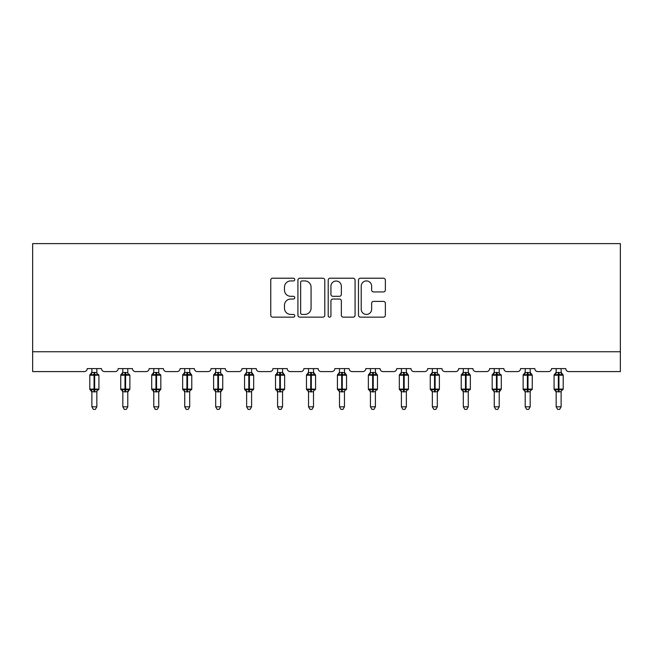 <?xml version="1.0" encoding="UTF-8"?>
<svg xmlns="http://www.w3.org/2000/svg" width="653" height="653" viewBox="0 0 653 653"><rect width="100%" height="100%" fill="white"/><g stroke="black" fill="none" stroke-linecap="round" stroke-linejoin="round"><path stroke-width="0.98" d="M294.756 279.566A1.363 1.363 0 0 0 293.393 278.202L272.701 278.202A1.951 1.951 0 0 0 270.75 280.153L270.75 315.211A1.951 1.951 0 0 0 272.701 317.154L293.393 317.154A1.363 1.363 0 0 0 294.756 315.791A1.363 1.363 0 0 0 293.393 314.428L290.716 314.428A6.236 6.236 0 0 1 284.479 308.2L284.479 305.278A6.236 6.236 0 0 1 290.716 299.041L293.393 299.041A1.363 1.363 0 0 0 294.756 297.678A1.363 1.363 0 0 0 293.393 296.315L290.716 296.315A6.236 6.236 0 0 1 284.479 290.087L284.479 287.165A6.236 6.236 0 0 1 290.716 280.929L293.393 280.929A1.363 1.363 0 0 0 294.756 279.566M383.417 291.932A1.951 1.951 0 0 0 385.368 289.989L385.368 280.153A1.951 1.951 0 0 0 383.417 278.202L360.44 278.202A1.951 1.951 0 0 0 358.489 280.153L358.489 315.211A1.951 1.951 0 0 0 360.44 317.154L383.417 317.154A1.951 1.951 0 0 0 385.368 315.211L385.368 303.327A1.951 1.951 0 0 0 383.417 301.384L373.581 301.384A1.951 1.951 0 0 0 371.639 303.327L371.639 309.22A5.208 5.208 0 0 1 366.423 314.428A5.208 5.208 0 0 1 361.215 309.22L361.215 286.145A5.208 5.208 0 0 1 366.423 280.929A5.208 5.208 0 0 1 371.639 286.145L371.639 289.989A1.951 1.951 0 0 0 373.581 291.932L383.417 291.932M620.35 351.747L620.35 243.61L32.65 243.61L32.65 371.59L84.237 371.59A2.979 2.979 0 0 0 87.216 368.61L101.501 368.61A2.979 2.979 0 0 0 104.472 371.59L115.189 371.59A2.979 2.979 0 0 0 118.169 368.61L132.453 368.61A2.979 2.979 0 0 0 135.424 371.59L146.141 371.59A2.979 2.979 0 0 0 149.121 368.61L163.405 368.61A2.979 2.979 0 0 0 166.384 371.59L177.094 371.59A2.979 2.979 0 0 0 180.073 368.61L194.357 368.61A2.979 2.979 0 0 0 197.337 371.59L208.046 371.59A2.979 2.979 0 0 0 211.025 368.61L225.309 368.61A2.979 2.979 0 0 0 228.289 371.59L238.998 371.59A2.979 2.979 0 0 0 241.977 368.61L256.262 368.61A2.979 2.979 0 0 0 259.241 371.59L269.95 371.59A2.979 2.979 0 0 0 272.93 368.61L287.214 368.61A2.979 2.979 0 0 0 290.193 371.59L300.902 371.59A2.979 2.979 0 0 0 303.882 368.61L318.166 368.61A2.979 2.979 0 0 0 321.145 371.59L331.855 371.59A2.979 2.979 0 0 0 334.834 368.61L349.118 368.61A2.979 2.979 0 0 0 352.098 371.59L362.807 371.59A2.979 2.979 0 0 0 365.786 368.61L380.07 368.61A2.979 2.979 0 0 0 383.05 371.59L393.759 371.59A2.979 2.979 0 0 0 396.738 368.61L411.023 368.61A2.979 2.979 0 0 0 414.002 371.59L424.711 371.59A2.979 2.979 0 0 0 427.691 368.61L441.975 368.61A2.979 2.979 0 0 0 444.954 371.59L455.663 371.59A2.979 2.979 0 0 0 458.643 368.61L472.927 368.61A2.979 2.979 0 0 0 475.906 371.59L486.616 371.59A2.979 2.979 0 0 0 489.595 368.61L503.879 368.61A2.979 2.979 0 0 0 506.859 371.59L517.576 371.59A2.979 2.979 0 0 0 520.547 368.61L534.831 368.61A2.979 2.979 0 0 0 537.811 371.59L548.528 371.59A2.979 2.979 0 0 0 551.499 368.61L565.784 368.61A2.979 2.979 0 0 0 568.763 371.59L620.35 371.59L620.35 351.747L32.65 351.747M324.794 280.153A1.951 1.951 0 0 0 322.851 278.202L299.866 278.202A1.951 1.951 0 0 0 297.923 280.153L297.923 315.211A1.951 1.951 0 0 0 299.866 317.154L322.851 317.154A1.951 1.951 0 0 0 324.794 315.211L324.794 280.153M330.149 278.202L353.134 278.202A1.951 1.951 0 0 1 355.077 280.153L355.077 315.211A1.951 1.951 0 0 1 353.134 317.154L343.298 317.154A1.951 1.951 0 0 1 341.348 315.211L341.348 300.992A1.951 1.951 0 0 0 339.405 299.041L332.875 299.041A1.951 1.951 0 0 0 330.932 300.992L330.932 315.791A1.363 1.363 0 0 1 329.569 317.154A1.363 1.363 0 0 1 328.206 315.791L328.206 280.153A1.951 1.951 0 0 1 330.149 278.202M302.012 280.929A1.363 1.363 0 0 0 300.649 282.292L300.649 313.065A1.363 1.363 0 0 0 302.012 314.428L304.837 314.428A6.236 6.236 0 0 0 311.065 308.2L311.065 287.165A6.236 6.236 0 0 0 304.837 280.929L302.012 280.929M341.348 286.243A5.208 5.208 0 0 0 336.14 281.027A5.208 5.208 0 0 0 330.932 286.243L330.932 294.372A1.951 1.951 0 0 0 332.875 296.315L339.405 296.315A1.951 1.951 0 0 0 341.348 294.372L341.348 286.243M96.84 372.545L96.84 372.545A2.179 2.081 180 0 0 97.983 374.381L97.558 375.018L94.652 374.316L91.159 375.018L90.441 374.275A0.996 0.996 0 0 0 89.796 375.214L89.796 389.098A0.996 0.996 0 0 0 90.441 390.029L91.159 389.294L94.056 389.988L97.558 389.294L97.983 389.931A2.179 2.081 -0 0 0 96.84 391.759L91.877 391.751A2.179 2.081 -0 0 0 90.726 389.931L90.726 389.931M90.726 374.381A2.179 2.081 180 0 0 91.877 372.545L94.056 372.357L94.056 389.098L98.921 389.098L98.921 375.214L89.796 375.214L89.796 389.098L94.056 389.098L94.056 391.955M96.84 391.759L96.84 406.811L91.877 406.811L91.877 391.751M96.84 368.61L96.84 372.651L97.558 375.018M91.877 368.61L91.877 372.561M94.056 372.357L96.84 372.651L97.15 373.9M91.159 375.018L91.877 372.651M91.159 389.294L91.877 391.661M97.983 389.931L97.558 389.294L96.84 391.661M96.84 406.811L95.346 409.39L93.363 409.39L91.877 406.811M98.268 390.029L98.921 389.098A0.996 0.996 0 0 1 98.864 389.425M127.792 372.545L127.792 372.545A2.179 2.081 180 0 0 128.935 374.381L128.51 375.018L125.605 374.316L122.111 375.018L121.393 374.275A0.996 0.996 0 0 0 120.748 375.214L120.748 389.098A0.996 0.996 0 0 0 121.393 390.029L120.748 389.098L129.874 389.098A0.996 0.996 0 0 1 129.816 389.425M127.792 391.759L122.829 391.751A2.179 2.081 -0 0 0 121.687 389.931L122.111 389.294L125.009 389.988L128.51 389.294L128.935 389.931A2.179 2.081 -0 0 0 127.792 391.759L127.792 406.811L126.298 409.39L124.315 409.39L122.829 406.811L122.829 391.751M158.744 372.545L158.744 372.545A2.179 2.081 180 0 0 159.887 374.381L159.463 375.018L156.557 374.316L153.063 375.018L152.353 374.275A0.996 0.996 0 0 0 151.7 375.214L151.7 389.098A0.996 0.996 0 0 0 152.353 390.029L151.7 389.098L160.826 389.098A0.996 0.996 0 0 1 160.769 389.425M158.744 391.759L153.782 391.751A2.179 2.081 -0 0 0 152.639 389.931L153.063 389.294L155.961 389.988L159.463 389.294L159.887 389.931A2.179 2.081 -0 0 0 158.744 391.759L158.744 406.811L157.251 409.39L155.267 409.39L153.782 406.811L153.782 391.751M189.697 372.545L189.697 372.545A2.179 2.081 180 0 0 190.839 374.381L190.415 375.018L187.509 374.316L184.015 375.018L183.305 374.275A0.996 0.996 0 0 0 182.652 375.214L182.652 389.098A0.996 0.996 0 0 0 183.305 390.029L182.652 389.098L191.778 389.098L191.778 375.214L189.697 372.226L191.125 374.275A0.996 0.996 0 0 1 191.411 374.438M191.125 390.029L191.778 389.098A0.996 0.996 0 0 1 191.721 389.425M189.697 391.759L184.734 391.751A2.179 2.081 -0 0 0 183.591 389.931L184.015 389.294L186.913 389.988L190.415 389.294L190.839 389.931A2.179 2.081 -0 0 0 189.697 391.759L189.697 406.811L188.203 409.39L186.219 409.39L184.734 406.811L184.734 391.751M220.649 372.545L220.649 372.545A2.179 2.081 180 0 0 221.791 374.381L221.367 375.018L218.461 374.316L214.968 375.018L214.257 374.275A0.996 0.996 0 0 0 213.604 375.214L213.604 389.098A0.996 0.996 0 0 0 214.257 390.029L213.604 389.098L222.73 389.098A0.996 0.996 0 0 1 222.673 389.425M220.649 391.759L215.686 391.751A2.179 2.081 -0 0 0 214.543 389.931L214.968 389.294L217.865 389.988L221.367 389.294L221.791 389.931A2.179 2.081 -0 0 0 220.649 391.759L220.649 406.811L219.155 409.39L217.171 409.39L215.686 406.811L215.686 391.751M122.829 392.078L121.687 389.931M129.221 390.029L127.792 392.078L129.874 389.098L129.874 375.214L120.748 375.214L122.829 372.226M122.829 406.811L127.792 406.811M127.792 368.61L127.792 372.651L128.51 375.018M121.687 374.381A2.179 2.081 180 0 0 122.829 372.545L127.792 372.651L128.102 373.9M122.829 368.61L122.829 372.561M127.792 391.661L128.51 389.294L128.935 389.931M122.111 375.018L122.829 372.651M122.111 389.294L122.829 391.661M153.782 392.078L152.639 389.931M160.173 390.029L158.744 392.078L160.826 389.098L160.826 375.214L151.7 375.214L153.782 372.226M153.782 406.811L158.744 406.811M158.744 368.61L158.744 372.651L159.463 375.018M152.639 374.381A2.179 2.081 180 0 0 153.782 372.545L158.744 372.651L159.054 373.9M153.782 368.61L153.782 372.561M158.744 391.661L159.463 389.294L159.887 389.931M153.063 375.018L153.782 372.651M153.063 389.294L153.782 391.661M184.734 392.078L183.591 389.931M184.734 406.811L189.697 406.811M189.697 368.61L189.697 372.651L190.415 375.018M183.591 374.381A2.179 2.081 180 0 0 184.734 372.545L189.697 372.651L190.007 373.9M184.734 368.61L184.734 372.561M189.697 391.661L190.415 389.294L190.839 389.931M184.015 375.018L184.734 372.651M184.015 389.294L184.734 391.661M215.686 392.078L214.543 389.931M222.077 390.029L220.649 392.078L222.73 389.098L222.73 375.214L213.604 375.214L215.686 372.226M215.686 406.811L220.649 406.811M220.649 368.61L220.649 372.651L221.367 375.018M214.543 374.381A2.179 2.081 180 0 0 215.686 372.545L220.649 372.651L220.959 373.9M215.686 368.61L215.686 372.561M220.649 391.661L221.367 389.294L221.791 389.931M214.968 375.018L215.686 372.651M214.968 389.294L215.686 391.661M251.601 372.545L251.601 372.545A2.179 2.081 180 0 0 252.744 374.381L252.319 375.018L249.413 374.316L245.92 375.018L245.21 374.275A0.996 0.996 0 0 0 244.557 375.214L244.557 389.098A0.996 0.996 0 0 0 245.21 390.029L244.557 389.098L253.682 389.098L253.682 375.214L251.601 372.226L253.029 374.275A0.996 0.996 0 0 1 253.315 374.438M253.029 390.029L253.682 389.098A0.996 0.996 0 0 1 253.625 389.425M251.601 391.759L246.638 391.751A2.179 2.081 -0 0 0 245.495 389.931L245.92 389.294L248.817 389.988L252.319 389.294L252.744 389.931A2.179 2.081 -0 0 0 251.601 391.759L251.601 406.811L250.107 409.39L248.132 409.39L246.638 406.811L246.638 391.751M246.638 392.078L245.495 389.931M246.638 406.811L251.601 406.811M251.601 368.61L251.601 372.651L252.319 375.018M245.495 374.381A2.179 2.081 180 0 0 246.638 372.545L251.601 372.651L251.911 373.9M246.638 368.61L246.638 372.561M251.601 391.661L252.319 389.294L252.744 389.931M245.92 375.018L246.638 372.651M245.92 389.294L246.638 391.661M282.553 372.545L282.553 372.545A2.179 2.081 180 0 0 283.696 374.381L283.271 375.018L280.366 374.316L276.872 375.018L276.162 374.275A0.996 0.996 0 0 0 275.509 375.214L275.509 389.098A0.996 0.996 0 0 0 276.162 390.029L275.509 389.098L284.635 389.098L284.635 375.214L282.553 372.226L283.982 374.275A0.996 0.996 0 0 1 284.267 374.438M283.982 390.029L284.635 389.098A0.996 0.996 0 0 1 284.577 389.425M282.553 391.759L277.59 391.751A2.179 2.081 -0 0 0 276.448 389.931L276.872 389.294L279.77 389.988L283.271 389.294L283.696 389.931A2.179 2.081 -0 0 0 282.553 391.759L282.553 406.811L281.059 409.39L279.084 409.39L277.59 406.811L277.59 391.751M277.59 392.078L276.448 389.931M277.59 406.811L282.553 406.811M282.553 368.61L282.553 372.651L283.271 375.018M276.448 374.381A2.179 2.081 180 0 0 277.59 372.545L282.553 372.651L282.863 373.9M277.59 368.61L277.59 372.561M282.553 391.661L283.271 389.294L283.696 389.931M276.872 375.018L277.59 372.651M276.872 389.294L277.59 391.661M313.505 372.545L313.505 372.545A2.179 2.081 180 0 0 314.648 374.381L314.224 375.018L311.318 374.316L307.824 375.018L307.114 374.275A0.996 0.996 0 0 0 306.461 375.214L306.461 389.098A0.996 0.996 0 0 0 307.114 390.029L306.461 389.098L315.587 389.098L315.587 375.214L313.505 372.226L314.934 374.275A0.996 0.996 0 0 1 315.219 374.438M314.934 390.029L315.587 389.098A0.996 0.996 0 0 1 315.53 389.425M313.505 391.759L308.543 391.751A2.179 2.081 -0 0 0 307.4 389.931L307.824 389.294L310.73 389.988L314.224 389.294L314.648 389.931A2.179 2.081 -0 0 0 313.505 391.759L313.505 406.811L312.012 409.39L310.036 409.39L308.543 406.811L308.543 391.751M308.543 392.078L307.4 389.931M308.543 406.811L313.505 406.811M313.505 368.61L313.505 372.651L314.224 375.018M307.4 374.381A2.179 2.081 180 0 0 308.543 372.545L313.505 372.651L313.815 373.9M308.543 368.61L308.543 372.561M313.505 391.661L314.224 389.294L314.648 389.931M307.824 375.018L308.543 372.651M307.824 389.294L308.543 391.661M344.458 372.545L344.458 372.545A2.179 2.081 180 0 0 345.6 374.381L345.176 375.018L342.27 374.316L338.776 375.018L338.066 374.275A0.996 0.996 0 0 0 337.413 375.214L337.413 389.098A0.996 0.996 0 0 0 338.066 390.029L337.413 389.098L346.539 389.098L346.539 375.214L344.458 372.226L345.886 374.275A0.996 0.996 0 0 1 346.172 374.438M345.886 390.029L346.539 389.098A0.996 0.996 0 0 1 346.482 389.425M344.458 391.759L339.495 391.751A2.179 2.081 -0 0 0 338.352 389.931L338.776 389.294L341.682 389.988L345.176 389.294L345.6 389.931A2.179 2.081 -0 0 0 344.458 391.759L344.458 406.811L342.964 409.39L340.988 409.39L339.495 406.811L339.495 391.751M339.495 392.078L338.352 389.931M339.495 406.811L344.458 406.811M344.458 368.61L344.458 372.651L345.176 375.018M338.352 374.381A2.179 2.081 180 0 0 339.495 372.545L344.458 372.651L344.768 373.9M339.495 368.61L339.495 372.561M344.458 391.661L345.176 389.294L345.6 389.931M338.776 375.018L339.495 372.651M338.776 389.294L339.495 391.661M375.41 372.545L375.41 372.545A2.179 2.081 180 0 0 376.552 374.381L376.128 375.018L373.23 374.316L369.729 375.018L369.018 374.275A0.996 0.996 0 0 0 368.365 375.214L368.365 389.098A0.996 0.996 0 0 0 369.018 390.029L368.365 389.098L377.491 389.098L377.491 375.214L375.41 372.226L376.838 374.275A0.996 0.996 0 0 1 377.124 374.438M376.838 390.029L377.491 389.098A0.996 0.996 0 0 1 377.434 389.425M375.41 391.759L370.447 391.751A2.179 2.081 -0 0 0 369.304 389.931L369.729 389.294L372.634 389.988L376.128 389.294L376.552 389.931A2.179 2.081 -0 0 0 375.41 391.759L375.41 406.811L373.916 409.39L371.941 409.39L370.447 406.811L370.447 391.751M370.447 392.078L369.304 389.931M370.447 406.811L375.41 406.811M375.41 368.61L375.41 372.651L376.128 375.018M369.304 374.381A2.179 2.081 180 0 0 370.447 372.545L375.41 372.651L375.72 373.9M370.447 368.61L370.447 372.561M375.41 391.661L376.128 389.294L376.552 389.931M369.729 375.018L370.447 372.651M369.729 389.294L370.447 391.661M406.362 372.545L406.362 372.545A2.179 2.081 180 0 0 407.505 374.381L407.08 375.018L404.183 374.316L400.681 375.018L399.971 374.275A0.996 0.996 0 0 0 399.318 375.214L399.318 389.098A0.996 0.996 0 0 0 399.971 390.029L399.318 389.098L408.443 389.098L408.443 375.214L406.362 372.226L407.79 374.275A0.996 0.996 0 0 1 408.076 374.438M407.79 390.029L408.443 389.098A0.996 0.996 0 0 1 408.386 389.425M406.362 391.759L401.399 391.751A2.179 2.081 -0 0 0 400.256 389.931L400.681 389.294L403.587 389.988L407.08 389.294L407.505 389.931A2.179 2.081 -0 0 0 406.362 391.759L406.362 406.811L404.868 409.39L402.893 409.39L401.399 406.811L401.399 391.751M401.399 392.078L400.256 389.931M401.399 406.811L406.362 406.811M406.362 368.61L406.362 372.651L407.08 375.018M400.256 374.381A2.179 2.081 180 0 0 401.399 372.545L406.362 372.651L406.672 373.9M401.399 368.61L401.399 372.561M406.362 391.661L407.08 389.294L407.505 389.931M400.681 375.018L401.399 372.651M400.681 389.294L401.399 391.661M437.314 372.545L437.314 372.545A2.179 2.081 180 0 0 438.457 374.381L438.032 375.018L435.135 374.316L431.633 375.018L430.923 374.275A0.996 0.996 0 0 0 430.27 375.214L430.27 389.098A0.996 0.996 0 0 0 430.923 390.029L430.27 389.098L439.396 389.098A0.996 0.996 0 0 1 439.347 389.425M437.314 391.759L432.351 391.751A2.179 2.081 -0 0 0 431.209 389.931L431.633 389.294L434.539 389.988L438.032 389.294L438.457 389.931A2.179 2.081 -0 0 0 437.314 391.759L437.314 406.811L435.829 409.39L433.845 409.39L432.351 406.811L432.351 391.751M432.351 392.078L431.209 389.931M438.743 390.029L437.314 392.078L439.396 389.098L439.396 375.214L430.27 375.214L432.351 372.226M432.351 406.811L437.314 406.811M437.314 368.61L437.314 372.651L438.032 375.018M431.209 374.381A2.179 2.081 180 0 0 432.351 372.545L437.314 372.651L437.624 373.9M432.351 368.61L432.351 372.561M437.314 391.661L438.032 389.294L438.457 389.931M431.633 375.018L432.351 372.651M431.633 389.294L432.351 391.661M468.266 372.545L468.266 372.545A2.179 2.081 180 0 0 469.409 374.381L468.985 375.018L466.087 374.316L462.585 375.018L461.875 374.275A0.996 0.996 0 0 0 461.222 375.214L461.222 389.098A0.996 0.996 0 0 0 461.875 390.029L461.222 389.098L470.348 389.098L470.348 375.214L468.266 372.226L469.695 374.275A0.996 0.996 0 0 1 469.98 374.438M469.695 390.029L470.348 389.098A0.996 0.996 0 0 1 470.299 389.425M468.266 391.759L463.304 391.751A2.179 2.081 -0 0 0 462.161 389.931L462.585 389.294L465.491 389.988L468.985 389.294L469.409 389.931A2.179 2.081 -0 0 0 468.266 391.759L468.266 406.811L466.781 409.39L464.797 409.39L463.304 406.811L463.304 391.751M463.304 392.078L462.161 389.931M463.304 406.811L468.266 406.811M468.266 368.61L468.266 372.651L468.985 375.018M462.161 374.381A2.179 2.081 180 0 0 463.304 372.545L468.266 372.651L468.576 373.9M463.304 368.61L463.304 372.561M468.266 391.661L468.985 389.294L469.409 389.931M462.585 375.018L463.304 372.651M462.585 389.294L463.304 391.661M499.219 372.545L499.219 372.545A2.179 2.081 180 0 0 500.361 374.381L499.937 375.018L497.039 374.316L493.537 375.018L492.827 374.275A0.996 0.996 0 0 0 492.174 375.214L492.174 389.098A0.996 0.996 0 0 0 492.827 390.029L492.174 389.098L501.3 389.098A0.996 0.996 0 0 1 501.251 389.425M499.219 391.759L494.256 391.751A2.179 2.081 -0 0 0 493.113 389.931L493.537 389.294L496.443 389.988L499.937 389.294L500.361 389.931A2.179 2.081 -0 0 0 499.219 391.759L499.219 406.811L497.733 409.39L495.749 409.39L494.256 406.811L494.256 391.751M494.256 392.078L493.113 389.931M500.647 390.029L499.219 392.078L501.3 389.098L501.3 375.214L492.174 375.214L494.256 372.226M494.256 406.811L499.219 406.811M499.219 368.61L499.219 372.651L499.937 375.018M493.113 374.381A2.179 2.081 180 0 0 494.256 372.545L499.219 372.651L499.529 373.9M494.256 368.61L494.256 372.561M499.219 391.661L499.937 389.294L500.361 389.931M493.537 375.018L494.256 372.651M493.537 389.294L494.256 391.661M530.171 372.545L530.171 372.545A2.179 2.081 180 0 0 531.313 374.381L530.889 375.018L527.991 374.316L524.49 375.018L523.779 374.275A0.996 0.996 0 0 0 523.126 375.214L523.126 389.098A0.996 0.996 0 0 0 523.779 390.029L523.126 389.098L532.252 389.098L532.252 375.214L530.171 372.226L531.607 374.275A0.996 0.996 0 0 1 531.893 374.438M531.607 390.029L532.252 389.098A0.996 0.996 0 0 1 532.203 389.425M530.171 391.759L525.208 391.751A2.179 2.081 -0 0 0 524.065 389.931L524.49 389.294L527.395 389.988L530.889 389.294L531.313 389.931A2.179 2.081 -0 0 0 530.171 391.759L530.171 406.811L528.685 409.39L526.702 409.39L525.208 406.811L525.208 391.751M525.208 392.078L524.065 389.931M525.208 406.811L530.171 406.811M530.171 368.61L530.171 372.651L530.889 375.018M524.065 374.381A2.179 2.081 180 0 0 525.208 372.545L530.171 372.651L530.481 373.9M525.208 368.61L525.208 372.561M530.171 391.661L530.889 389.294L531.313 389.931M524.49 375.018L525.208 372.651M524.49 389.294L525.208 391.661M561.123 372.545L561.123 372.545A2.179 2.081 180 0 0 562.274 374.381L561.841 375.018L558.944 374.316L555.442 375.018L554.732 374.275A0.996 0.996 0 0 0 554.079 375.214L554.079 389.098A0.996 0.996 0 0 0 554.732 390.029L554.079 389.098L563.204 389.098L563.204 375.214L561.123 372.226L562.56 374.275A0.996 0.996 0 0 1 562.927 374.512M562.56 390.029L563.204 389.098A0.996 0.996 0 0 1 563.196 389.221M561.123 391.759L556.16 391.751A2.179 2.081 -0 0 0 555.017 389.931L555.442 389.294L558.348 389.988L561.841 389.294L562.274 389.931A2.179 2.081 -0 0 0 561.123 391.759L561.123 406.811L559.637 409.39L557.654 409.39L556.16 406.811L556.16 391.751M556.16 406.811L561.123 406.811M561.123 368.61L561.123 372.651L561.841 375.018M555.017 374.381A2.179 2.081 180 0 0 556.16 372.545L561.123 372.651L561.433 373.9M556.16 368.61L556.16 372.561M561.123 391.661L561.841 389.294L562.274 389.931M555.442 375.018L556.16 372.651M555.442 389.294L556.16 391.661M94.652 391.955L94.652 372.357M125.009 372.357L125.009 391.955M125.605 391.955L125.605 372.357M155.961 372.357L155.961 391.955M156.557 391.955L156.557 372.357M186.913 372.357L186.913 375.214L182.652 375.214L184.734 372.226M191.778 375.214L186.913 375.214L186.913 391.955M187.509 391.955L187.509 372.357M217.865 372.357L217.865 391.955M218.461 391.955L218.461 372.357M248.817 372.357L248.817 375.214L244.557 375.214L246.638 372.226M253.682 375.214L248.817 375.214L248.817 391.955M249.413 391.955L249.413 372.357M279.77 372.357L279.77 375.214L275.509 375.214L277.59 372.226M284.635 375.214L279.77 375.214L279.77 391.955M280.366 391.955L280.366 372.357M310.73 372.357L310.73 375.214L306.461 375.214L308.543 372.226M315.587 375.214L310.73 375.214L310.73 391.955M311.318 391.955L311.318 372.357M341.682 372.357L341.682 375.214L337.413 375.214L339.495 372.226M346.539 375.214L341.682 375.214L341.682 391.955M342.27 391.955L342.27 372.357M372.634 372.357L372.634 375.214L368.365 375.214L370.447 372.226M377.491 375.214L372.634 375.214L372.634 391.955M373.23 391.955L373.23 372.357M403.587 372.357L403.587 375.214L399.318 375.214L401.399 372.226M408.443 375.214L403.587 375.214L403.587 391.955M404.183 391.955L404.183 372.357M434.539 372.357L434.539 391.955M435.135 391.955L435.135 372.357M465.491 372.357L465.491 375.214L461.222 375.214L463.304 372.226M470.348 375.214L465.491 375.214L465.491 391.955M466.087 391.955L466.087 372.357M496.443 372.357L496.443 391.955M497.039 391.955L497.039 372.357M527.395 372.357L527.395 375.214L523.126 375.214L525.208 372.226M532.252 375.214L527.395 375.214L527.395 391.955M527.991 391.955L527.991 372.357M558.348 372.357L558.348 375.214L554.079 375.214L554.577 374.357M563.204 375.214L558.348 375.214L558.348 391.955M558.944 391.955L558.944 372.357M98.268 374.275L98.921 375.214M89.796 375.214L91.877 372.226M89.796 389.098L91.877 392.078M129.221 374.275L129.874 375.214M160.173 374.275L160.826 375.214M222.077 374.275L222.73 375.214M120.748 389.098L120.748 375.214M151.7 389.098L151.7 375.214M182.652 389.098L182.652 375.214M213.604 389.098L213.604 375.214M244.557 389.098L244.557 375.214M275.509 389.098L275.509 375.214M306.461 389.098L306.461 375.214M337.413 389.098L337.413 375.214M368.365 389.098L368.365 375.214M399.318 389.098L399.318 375.214M438.743 374.275L439.396 375.214M430.27 389.098L430.27 375.214M461.222 389.098L461.222 375.214M500.647 374.275L501.3 375.214M492.174 389.098L492.174 375.214M523.126 389.098L523.126 375.214M554.079 389.098L554.079 375.214M554.732 374.275L556.16 372.226M554.732 390.029L556.16 392.078"/></g></svg>
